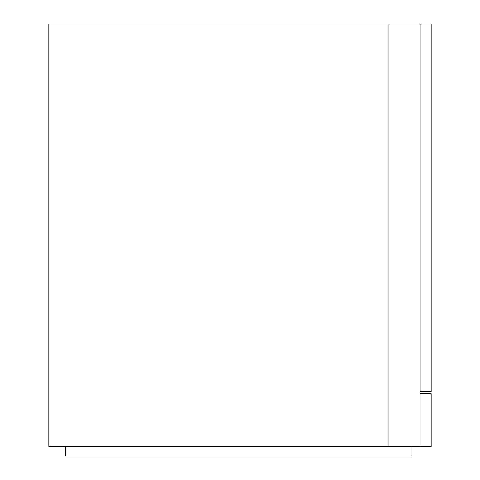 <?xml version="1.0" encoding="UTF-8"?>
<svg xmlns="http://www.w3.org/2000/svg" width="480" height="480" viewBox="0 0 480 480"><rect width="100%" height="100%" fill="white"/><g stroke="black" fill="none" stroke-linecap="round" stroke-linejoin="round"><path stroke-width="0.72" d="M420.126 391.572L431.178 391.572L431.178 24L420.996 24L431.178 24L431.178 391.572L420.126 391.572M420.126 24L420.996 24L420.996 391.572L420.996 24L420.126 24L420.126 446.496L431.178 446.496L48.822 446.496L48.822 24L388.932 24L388.932 446.496L48.822 446.496L48.822 24L388.932 24L388.932 446.496L420.126 446.496L420.126 24L388.932 24L420.126 24M420.126 393.684L420.126 446.496L420.126 393.684L431.178 393.684L431.178 446.496L431.178 393.684L420.126 393.684M65.724 446.496L65.724 456L411.108 456L411.108 446.496L411.108 456L65.724 456L65.724 446.496"/></g></svg>
